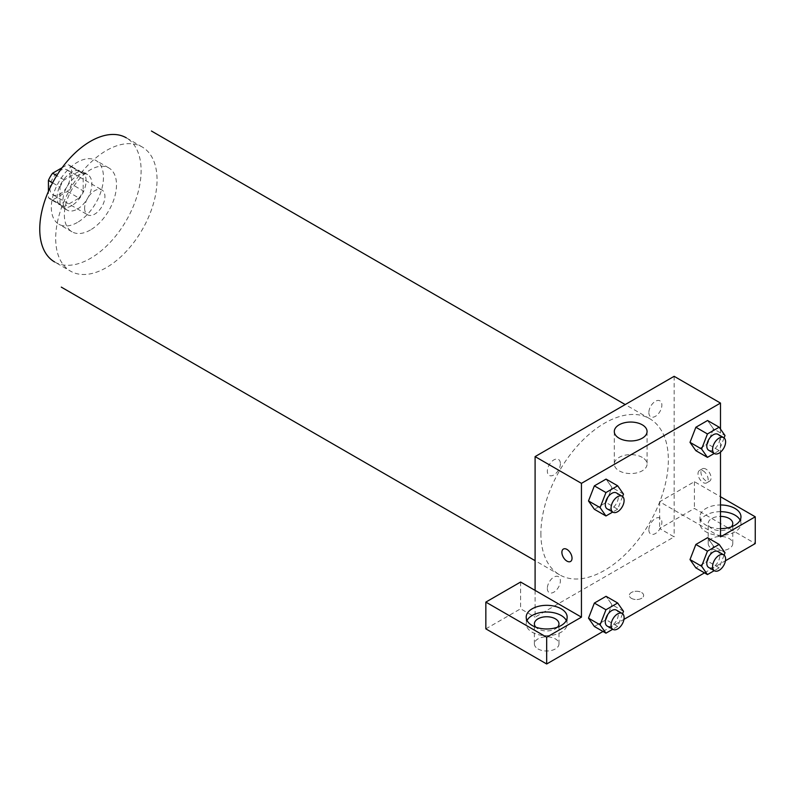 <?xml version="1.0" encoding="UTF-8"?>
<svg xmlns="http://www.w3.org/2000/svg" width="795" height="795" viewBox="0 0 795 795"><rect width="100%" height="100%" fill="white"/><g stroke="black" fill="none" stroke-linecap="round" stroke-linejoin="round"><path stroke-width="0.6" stroke-dasharray="3.98 2.98" d="M84.638 208.24A14.34 8.278 120 0 0 87.609 214.799A14.34 8.278 120 0 0 101.949 206.521A14.34 8.278 120 0 0 101.949 189.965A14.34 8.278 120 0 0 90.898 193.801A14.34 8.278 120 0 0 84.638 208.24M49.876 188.167A14.34 8.278 120 0 0 52.848 194.725A14.34 8.278 120 0 0 67.187 186.447A14.34 8.278 120 0 0 67.187 169.892A14.34 8.278 120 0 0 56.137 173.737A14.34 8.278 120 0 0 49.876 188.167M62.07 167.745L67.446 164.645A19.468 11.239 120 0 1 69.751 165.449A19.468 11.239 120 0 1 71.6 167.039L71.6 184.202A19.468 11.239 120 0 1 67.446 191.406L52.589 199.982A19.468 11.239 120 0 1 50.284 199.167A19.468 11.239 120 0 1 48.425 197.587L48.425 191.376M67.446 191.406L79.033 198.094L64.176 206.67L52.589 199.982M48.425 197.587L60.013 204.275L60.013 187.113L52.579 182.82M60.013 204.275A19.468 11.239 120 0 0 61.871 205.865A19.468 11.239 120 0 0 64.176 206.67M79.033 198.094A19.468 11.239 120 0 0 83.187 190.889L71.6 184.202M60.013 187.113A19.468 11.239 120 0 1 64.176 179.909L79.033 171.332A19.468 11.239 120 0 1 81.338 172.147A19.468 11.239 120 0 1 83.187 173.727L83.187 190.889M71.6 205.726A20.481 11.826 -60 0 1 61.364 206.74A20.481 11.826 -60 0 1 61.364 183.089A20.481 11.826 -60 0 1 81.845 171.263A20.481 11.826 -60 0 1 84.986 187.68A20.481 11.826 -60 0 1 71.6 205.726M77.393 209.075A20.481 11.826 120 0 0 90.779 191.019A20.481 11.826 120 0 0 87.639 174.612A20.481 11.826 120 0 0 71.858 180.097A20.481 11.826 120 0 0 62.914 200.708A20.481 11.826 120 0 0 67.158 210.089A20.481 11.826 120 0 0 77.393 209.075M79.033 171.332L67.446 164.645M64.176 179.909L56.733 175.615M83.187 173.727L71.6 167.039M77.393 222.451A36.868 21.286 -60 0 1 58.959 224.279A36.868 21.286 -60 0 1 58.959 181.707A36.868 21.286 -60 0 1 95.827 160.421A36.868 21.286 -60 0 1 101.482 189.965A36.868 21.286 -60 0 1 77.393 222.451M90.431 229.974A36.868 21.286 -60 0 1 71.997 231.802A36.868 21.286 -60 0 1 71.997 189.23A36.868 21.286 -60 0 1 108.865 167.944A36.868 21.286 -60 0 1 114.52 197.488A36.868 21.286 -60 0 1 90.431 229.974M142.206 146.995L126.266 137.803A71.679 41.38 -60 0 1 137.257 195.232A71.679 41.38 -60 0 1 90.431 258.395A71.679 41.38 -60 0 1 54.597 261.943L70.526 271.145A71.679 41.38 120 0 0 106.361 267.597A71.679 41.38 120 0 0 153.187 204.434A71.679 41.38 120 0 0 142.206 146.995A71.679 41.38 120 0 0 86.973 166.205A71.679 41.38 120 0 0 55.68 238.331A71.679 41.38 120 0 0 70.526 271.145M540.888 533.524A90.123 52.033 120 0 0 559.551 574.785A90.123 52.033 120 0 0 649.684 522.752A90.123 52.033 120 0 0 649.684 418.677A90.123 52.033 120 0 0 580.231 442.825A90.123 52.033 120 0 0 540.888 533.524M648.859 412.585A9.212 5.317 120 0 0 658.628 413.46A9.212 5.317 120 0 0 658.628 400.441A9.212 5.317 120 0 0 648.859 412.585M560.376 463.674A9.212 5.317 -60 0 1 550.607 475.827A9.212 5.317 -60 0 1 550.607 462.799A9.212 5.317 -60 0 1 560.376 463.674M535.095 590.397L535.095 617.149L674.14 536.873L659.651 528.516L694.413 508.442L755.25 543.561M674.14 376.313L674.14 536.873M648.859 529.798A9.212 5.317 120 0 0 658.628 530.672A9.212 5.317 120 0 0 658.628 517.644A9.212 5.317 120 0 0 648.859 529.798M547.348 588.399A9.212 5.317 120 0 0 557.116 589.274A9.212 5.317 120 0 0 557.116 576.246A9.212 5.317 120 0 0 547.348 588.399M631.409 598.337A7.165 4.144 0 0 0 639.22 599.231A7.165 4.144 0 0 0 643.652 595.415A7.165 4.144 0 0 0 636.477 591.271A7.165 4.144 0 0 0 629.312 595.415A7.165 4.144 0 0 0 631.409 598.337A7.165 4.144 180 0 1 629.312 595.405A7.165 4.144 180 0 1 636.477 591.261A7.165 4.144 180 0 1 643.652 595.405A7.165 4.144 180 0 1 639.22 599.231A7.165 4.144 180 0 1 631.409 598.327M711.793 548.58A12.293 7.095 0 0 0 725.189 550.12A12.293 7.095 0 0 0 732.781 543.561A12.293 7.095 0 0 0 720.489 536.466A12.293 7.095 0 0 0 708.196 543.561A12.293 7.095 0 0 0 711.793 548.58M537.986 648.929A12.293 7.095 0 0 0 551.382 650.469A12.293 7.095 0 0 0 558.974 643.91A12.293 7.095 0 0 0 546.682 636.815A12.293 7.095 0 0 0 534.389 643.91A12.293 7.095 0 0 0 537.986 648.929M602.988 631.469L623.956 619.365M704.499 572.867L725.457 560.763M485.844 628.855L520.606 608.791L535.095 617.149M731.33 526.837A12.293 7.095 180 0 1 711.793 528.516A12.293 7.095 180 0 1 708.196 523.498A12.293 7.095 180 0 1 720.489 516.402M720.489 511.672A20.481 11.826 0 0 0 706 515.13A20.481 11.826 0 0 0 700.007 523.498A20.481 11.826 0 0 0 720.489 535.323A20.481 11.826 0 0 0 740.97 523.498A20.481 11.826 0 0 0 740.135 520.149M720.489 528.635A20.481 11.826 180 0 1 700.007 516.8A20.481 11.826 180 0 1 706 508.442A20.481 11.826 180 0 1 720.489 504.974M557.524 627.185A12.293 7.095 180 0 1 537.986 628.855A12.293 7.095 180 0 1 535.84 627.185M527.035 620.497A20.481 11.826 0 0 0 526.201 623.846A20.481 11.826 0 0 0 546.682 635.672A20.481 11.826 0 0 0 567.163 623.846A20.481 11.826 0 0 0 566.328 620.497M520.606 582.029L520.606 608.791M720.489 536.873L659.651 501.754L694.413 481.681L720.489 496.736M694.413 481.681L694.413 508.442M659.651 501.754L659.651 528.516M690.01 559.551L695.873 544.466M713.423 546.036L707.57 537.708L713.433 546.016L707.56 561.121L695.864 567.878L707.57 561.121L713.423 546.036L725.01 552.724M713.433 428.813L707.57 420.505L713.423 428.833L707.56 443.918L695.864 450.676L707.57 443.918L713.423 428.833L725.01 435.521M690.01 442.348L695.873 427.263M623.509 494.122L611.921 487.434L606.048 502.519M622.584 496.507L617.655 509.207L606.068 502.519L594.362 509.277L606.068 502.519L611.921 487.434L606.068 479.107L611.931 487.415M588.509 500.949L594.372 485.864M588.509 618.162L594.372 603.077M623.509 611.325L611.921 604.637L606.068 596.31L611.931 604.627M622.584 613.72L617.655 626.42L606.068 619.722L611.921 604.637L606.048 619.722M606.068 619.722L594.362 626.49L606.068 619.722M720.489 429.081L720.489 452.166M642.271 457.413A16.387 9.46 0 0 0 624.413 455.356A16.387 9.46 0 0 0 614.297 464.101A16.387 9.46 0 0 0 630.683 473.562A16.387 9.46 0 0 0 647.07 464.101A16.387 9.46 0 0 0 642.271 457.413M570.542 561.479L570.552 561.479A7.165 4.144 -120 0 0 570.552 561.479A7.165 4.144 -120 0 0 570.552 553.201A7.165 4.144 -120 0 0 563.377 549.057L563.377 549.057M706 469.139A7.165 4.144 -120 0 0 702.422 468.782A7.165 4.144 -120 0 0 702.422 477.06A7.165 4.144 -120 0 0 709.587 481.204A7.165 4.144 -120 0 0 710.69 475.46A7.165 4.144 -120 0 0 706 469.139M703.088 470.829A7.165 4.144 60 0 1 707.769 477.139A7.165 4.144 60 0 1 706.666 482.883A7.165 4.144 60 0 1 699.501 478.749A7.165 4.144 60 0 1 699.501 470.471A7.165 4.144 60 0 1 703.088 470.829M617.655 509.207L612.726 512.05M607.191 508.86A9.212 5.317 120 0 0 616.403 503.543A9.212 5.317 120 0 0 616.403 492.91M724.086 437.906L719.157 450.606L714.238 453.448M708.703 450.258A9.212 5.317 120 0 0 717.905 444.942A9.212 5.317 120 0 0 717.905 434.299M719.157 450.606L707.57 443.918M617.655 626.42L612.726 629.262M607.191 626.062A9.212 5.317 120 0 0 616.403 620.746A9.212 5.317 120 0 0 616.403 610.113M724.086 555.119L719.157 567.809L714.238 570.661M708.703 567.461A9.212 5.317 120 0 0 717.905 562.144A9.212 5.317 120 0 0 717.905 551.511M719.157 567.809L707.57 561.121M52.848 194.725L87.609 214.799M67.187 169.892L101.949 189.965M87.639 174.612L81.845 171.263M67.158 210.089L61.364 206.74M81.338 172.147L69.751 165.449M61.871 205.865L50.284 199.167M108.865 167.944L95.827 160.421M71.997 231.802L58.959 224.279M649.684 418.677L625.218 404.556M559.551 574.785L535.095 560.664M732.781 543.561L732.781 523.498M708.196 543.561L708.196 523.498M700.007 516.8L700.007 523.498M740.97 516.8L740.97 523.498M558.974 643.91L558.974 623.846M534.389 643.91L534.389 623.846M526.201 617.149L526.201 623.846M567.163 617.149L567.163 623.846M614.297 431.506L614.297 464.101M647.07 431.506L647.07 464.101M702.422 468.782L699.501 470.471M709.587 481.204L706.666 482.883"/><path stroke-width="1.19" d="M56.733 175.615L52.589 173.221L62.07 167.745M48.425 191.376L48.425 180.425A19.468 11.239 120 0 1 52.589 173.221M52.579 182.82L48.425 180.425M54.597 261.943A71.679 41.38 -60 0 1 54.597 179.183A71.679 41.38 -60 0 1 126.266 137.803M535.095 590.397L520.606 582.029L485.844 602.103L546.682 637.222L581.443 617.149L535.095 590.397L535.095 456.598L674.14 376.313L720.489 403.075L720.489 429.081M485.844 602.103L485.844 628.855L546.682 663.984L602.988 631.469M623.956 619.365L704.499 572.867M725.457 560.763L755.25 543.561L755.25 516.8L720.489 536.873L720.489 452.166M720.489 516.402A12.293 7.095 180 0 1 729.174 518.479A12.293 7.095 180 0 1 732.781 523.498A12.293 7.095 180 0 1 731.33 526.837M740.135 520.149A20.481 11.826 0 0 0 720.489 511.672M720.489 504.974A20.481 11.826 180 0 1 740.97 516.8A20.481 11.826 180 0 1 720.489 528.635M535.84 627.185A12.293 7.095 180 0 1 534.389 623.846A12.293 7.095 180 0 1 546.682 616.751A12.293 7.095 180 0 1 558.974 623.846A12.293 7.095 180 0 1 557.524 627.185M566.328 620.497A20.481 11.826 0 0 0 532.193 615.479A20.481 11.826 0 0 0 527.035 620.497M532.193 608.791A20.481 11.826 180 0 1 554.522 606.227A20.481 11.826 180 0 1 567.163 617.149A20.481 11.826 180 0 1 546.682 628.974A20.481 11.826 180 0 1 526.201 617.149A20.481 11.826 180 0 1 532.193 608.791M546.682 637.222L546.682 663.984M720.489 496.736L755.25 516.8M714.238 570.661L707.451 574.576L701.597 566.249L707.451 551.154L695.864 544.466L707.57 537.708L695.864 544.466L690.01 559.551L695.864 567.878L690 559.571M714.238 453.448L707.451 457.364L695.864 450.676L690 442.368L695.864 427.263L707.57 420.505L695.864 427.263L707.451 433.951L719.157 427.193L725.01 435.521L724.086 437.906M612.726 512.05L605.949 515.965L594.362 509.277L588.489 500.969L594.362 485.864L606.068 479.107L594.362 485.864L605.949 492.552L617.655 485.795L623.509 494.122L622.584 496.507M605.949 609.765L594.362 603.067L606.068 596.31L594.362 603.067L588.509 618.162L594.362 626.49L588.509 618.162L600.096 624.85L605.949 609.765L617.655 602.998L623.509 611.325L622.584 613.72M581.443 617.149L581.443 483.35L720.489 403.075M642.271 424.818A16.387 9.46 180 0 1 647.07 431.506A16.387 9.46 180 0 1 630.683 440.967A16.387 9.46 180 0 1 614.297 431.506A16.387 9.46 180 0 1 624.413 422.771A16.387 9.46 180 0 1 642.271 424.818M581.443 483.35L535.095 456.598M566.954 561.121A7.165 4.144 60 0 1 562.274 554.811A7.165 4.144 60 0 1 563.377 549.057A7.165 4.144 60 0 1 570.542 553.201A7.165 4.144 60 0 1 570.542 561.479A7.165 4.144 60 0 1 566.954 561.121M563.377 549.057A7.165 4.144 -120 0 0 562.284 554.811A7.165 4.144 -120 0 0 566.964 561.121A7.165 4.144 -120 0 0 570.542 561.479M605.949 515.965L600.096 507.637L605.949 492.552M622.197 496.249L616.403 492.91A9.212 5.317 120 0 0 609.308 495.374A9.212 5.317 120 0 0 605.283 504.636A9.212 5.317 120 0 0 607.191 508.86L612.985 512.199A9.212 5.317 120 0 0 622.197 506.882A9.212 5.317 120 0 0 622.197 496.249A9.212 5.317 120 0 0 615.101 498.713A9.212 5.317 120 0 0 611.077 507.985A9.212 5.317 120 0 0 612.985 512.199M594.362 509.277L588.509 500.949L600.096 507.637M617.655 485.795L606.068 479.107M707.451 457.364L701.597 449.036L707.451 433.951M723.698 437.647L717.905 434.299A9.212 5.317 120 0 0 710.809 436.773A9.212 5.317 120 0 0 706.795 446.035A9.212 5.317 120 0 0 708.703 450.258L714.496 453.597A9.212 5.317 120 0 0 723.698 448.281A9.212 5.317 120 0 0 723.698 437.647A9.212 5.317 120 0 0 716.603 440.112A9.212 5.317 120 0 0 712.588 449.384A9.212 5.317 120 0 0 714.496 453.597M695.864 450.676L690.01 442.348L701.597 449.036M719.157 427.193L707.57 420.505M612.726 629.262L605.949 633.178L600.096 624.85M622.197 613.462L616.403 610.113A9.212 5.317 120 0 0 609.308 612.577A9.212 5.317 120 0 0 605.283 621.849A9.212 5.317 120 0 0 607.191 626.062L612.985 629.411A9.212 5.317 120 0 0 622.197 624.095A9.212 5.317 120 0 0 622.197 613.462A9.212 5.317 120 0 0 615.101 615.926A9.212 5.317 120 0 0 611.077 625.198A9.212 5.317 120 0 0 612.985 629.411M605.949 633.178L594.362 626.49M617.655 602.998L606.068 596.31M707.451 551.154L719.157 544.396L725.01 552.724L724.086 555.119M723.698 554.85L717.905 551.511A9.212 5.317 120 0 0 710.809 553.976A9.212 5.317 120 0 0 706.795 563.248A9.212 5.317 120 0 0 708.703 567.461L714.496 570.81A9.212 5.317 120 0 0 723.698 565.493A9.212 5.317 120 0 0 723.698 554.85A9.212 5.317 120 0 0 716.603 557.325A9.212 5.317 120 0 0 712.588 566.587A9.212 5.317 120 0 0 714.496 570.81M707.451 574.576L695.864 567.878M701.597 566.249L690.01 559.551M719.157 544.396L707.57 537.708M625.218 404.556L151.428 131.016M535.095 560.664L61.304 287.124"/></g></svg>
